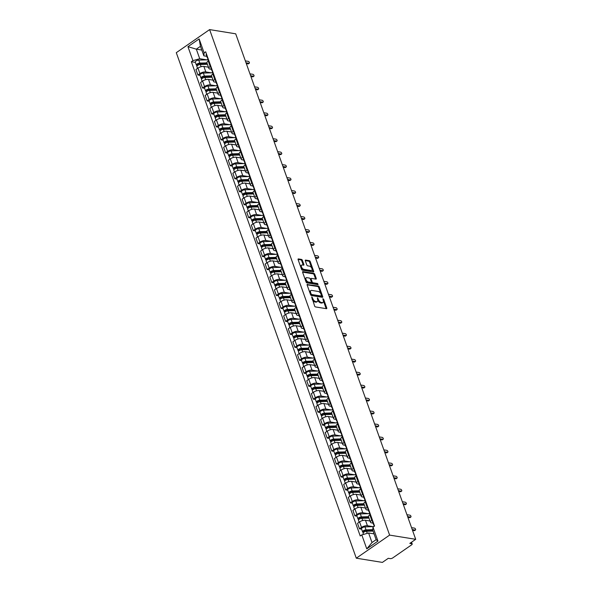 <?xml version="1.0" encoding="UTF-8"?>
<svg xmlns="http://www.w3.org/2000/svg" width="592" height="592" viewBox="0 0 592 592"><rect width="100%" height="100%" fill="white"/><g stroke="black" fill="none" stroke-linecap="round" stroke-linejoin="round"><path stroke-width="0.89" d="M311.755 296.844L314.618 306.02A0.94 0.496 55.3 0 0 315.514 306.93L326.436 308.691A0.94 0.496 55.3 0 0 326.68 308.647A0.94 0.496 55.3 0 0 326.754 307.973L323.669 299.308L322.869 298.701L323.217 300.292A3.004 1.591 55.3 0 1 322.988 302.445A3.004 1.591 55.3 0 1 322.203 302.586L321.293 302.445A3.004 1.591 55.3 0 1 318.422 299.515L317.393 297.754L317.571 299.382A3.004 1.591 55.3 0 1 317.342 301.535A3.004 1.591 55.3 0 1 316.565 301.676L315.654 301.535A3.004 1.591 55.3 0 1 312.783 298.605L311.755 296.844M302.379 260.325A0.94 0.496 55.3 0 0 301.483 259.414L298.42 258.919A0.94 0.496 55.3 0 0 298.176 258.963A0.94 0.496 55.3 0 0 298.102 259.636L301.528 269.264A0.94 0.496 55.3 0 0 302.431 270.181L313.353 271.943A0.94 0.496 55.3 0 0 313.597 271.898A0.94 0.496 55.3 0 0 313.664 271.225L310.238 261.597A0.94 0.496 55.3 0 0 309.342 260.68L305.642 260.088A0.94 0.496 55.3 0 0 305.398 260.132A0.94 0.496 55.3 0 0 305.324 260.806L306.789 264.92A0.94 0.496 55.3 0 0 307.685 265.838L309.527 266.134A2.509 1.332 55.3 0 1 311.695 268.058A2.509 1.332 55.3 0 1 311.732 270.381A2.509 1.332 55.3 0 1 311.081 270.5L303.888 269.338A2.509 1.332 55.3 0 1 301.713 267.406A2.509 1.332 55.3 0 1 301.683 265.09A2.509 1.332 55.3 0 1 302.334 264.972L303.533 265.164A0.94 0.496 55.3 0 0 303.777 265.12A0.94 0.496 55.3 0 0 303.851 264.446L302.379 260.325L301.713 260.791A0.94 0.496 55.3 0 0 300.817 259.873L298.05 259.429M209.612 29.6L235.705 33.811L415.71 539.319L389.617 535.109L209.612 29.6L176.29 52.681L356.295 558.189L382.388 562.4L388.285 558.315L390.202 558.626A1.909 0.733 160.4 0 0 392.77 557.901L411.625 544.832A1.909 0.733 160.4 0 0 412.195 543.996A1.909 0.733 160.4 0 0 411.721 543.715L411.255 542.398M307.455 284.293A0.94 0.496 55.3 0 0 307.211 284.338A0.94 0.496 55.3 0 0 307.137 285.011L310.563 294.638A0.94 0.496 55.3 0 0 311.466 295.549L322.388 297.31A0.94 0.496 55.3 0 0 322.633 297.265A0.94 0.496 55.3 0 0 322.699 296.592L319.273 286.965A0.94 0.496 55.3 0 0 318.378 286.054L307.085 284.552M306.049 281.947L302.623 272.32A0.94 0.496 55.3 0 1 302.69 271.647A0.94 0.496 55.3 0 1 302.934 271.602L313.856 273.371A0.94 0.496 55.3 0 1 314.759 274.281L316.224 278.403A0.94 0.496 55.3 0 1 316.15 279.076A0.94 0.496 55.3 0 1 315.906 279.121L311.481 278.403A0.94 0.496 55.3 0 0 311.237 278.447A0.94 0.496 55.3 0 0 311.163 279.121L312.132 281.859A0.94 0.496 55.3 0 0 313.035 282.769L317.645 283.516L318.052 284.656L306.945 282.865A0.94 0.496 55.3 0 1 306.049 281.947M415.71 539.319L409.812 543.404L411.721 543.715M389.617 535.109L356.295 558.189M373.004 523.113L371.554 522.884A4.396 1.695 -19.6 0 1 370.481 522.233A4.396 1.695 -19.6 0 1 371.776 520.301L372.361 519.894M370.037 520.997L365.471 520.257A4.396 1.695 160.4 0 0 359.559 521.922L361.512 527.405A4.396 1.695 -19.6 0 1 367.425 525.74L372.901 526.628M361.512 527.405L359.485 528.819L361.616 529.159M370.407 514.411L369.822 514.811A4.396 1.695 160.4 0 0 368.527 516.749L370.481 522.233M359.559 521.922L357.531 523.328L359.485 528.819M368.387 510.149L366.936 509.912A4.396 1.695 -19.6 0 1 365.863 509.268A4.396 1.695 -19.6 0 1 367.158 507.329L367.743 506.93M356.998 516.194L354.867 515.847L356.902 514.441A4.396 1.695 -19.6 0 1 362.807 512.776L368.291 513.664M365.789 501.439L365.205 501.846A4.396 1.695 160.4 0 0 363.91 503.777L365.863 509.268M365.419 508.025L360.854 507.292A4.396 1.695 160.4 0 0 354.948 508.957L352.913 510.363L354.867 515.847M363.777 497.184L362.319 496.947A4.396 1.695 -19.6 0 1 361.246 496.303A4.396 1.695 -19.6 0 1 362.541 494.364L363.125 493.965M352.381 503.23L350.249 502.882L352.284 501.476A4.396 1.695 -19.6 0 1 358.19 499.811L363.673 500.691M361.172 488.474L360.595 488.881A4.396 1.695 160.4 0 0 359.292 490.812L361.246 496.303M360.802 495.06L356.236 494.327A4.396 1.695 160.4 0 0 350.331 495.992L348.296 497.398L350.249 502.882M359.159 484.219L357.709 483.982A4.396 1.695 -19.6 0 1 356.628 483.331A4.396 1.695 -19.6 0 1 357.931 481.4L358.508 480.993M347.763 490.265L345.632 489.917L347.667 488.511A4.396 1.695 -19.6 0 1 353.572 486.846L359.055 487.727M356.562 475.509L355.977 475.916A4.396 1.695 160.4 0 0 354.675 477.848L356.628 483.331M356.184 482.095L351.618 481.363A4.396 1.695 160.4 0 0 345.713 483.02L343.678 484.434L345.632 489.917M354.541 471.254L353.091 471.017A4.396 1.695 -19.6 0 1 352.011 470.366A4.396 1.695 -19.6 0 1 353.313 468.435L353.898 468.028M343.153 477.293L341.014 476.952L343.049 475.546A4.396 1.695 -19.6 0 1 348.954 473.881L354.438 474.762M351.944 462.544L351.359 462.951A4.396 1.695 160.4 0 0 350.057 464.883L352.011 470.366M351.574 469.13L347.001 468.39A4.396 1.695 160.4 0 0 341.096 470.055L339.061 471.469L341.014 476.952M349.924 458.282L348.473 458.053A4.396 1.695 -19.6 0 1 347.393 457.401A4.396 1.695 -19.6 0 1 348.695 455.47L349.28 455.063M338.535 464.328L336.397 463.987L338.432 462.574A4.396 1.695 -19.6 0 1 344.337 460.909L349.82 461.797M347.326 449.58L346.742 449.979A4.396 1.695 160.4 0 0 345.439 451.918L347.393 457.401M346.956 456.166L342.383 455.426A4.396 1.695 160.4 0 0 336.478 457.091L334.443 458.497L336.397 463.987M345.306 445.317L343.856 445.088A4.396 1.695 -19.6 0 1 342.775 444.437A4.396 1.695 -19.6 0 1 344.078 442.505L344.662 442.098M333.918 451.363L331.779 451.023L333.814 449.609A4.396 1.695 -19.6 0 1 339.719 447.944L345.203 448.832M342.709 436.615L342.124 437.014A4.396 1.695 160.4 0 0 340.822 438.953L342.775 444.437M342.339 443.201L337.766 442.461A4.396 1.695 160.4 0 0 331.86 444.126L329.825 445.532L331.779 451.023M340.689 432.352L339.238 432.116A4.396 1.695 -19.6 0 1 338.158 431.472A4.396 1.695 -19.6 0 1 339.46 429.533L340.045 429.133M329.3 438.398L327.161 438.05L329.196 436.644A4.396 1.695 -19.6 0 1 335.109 434.979L340.585 435.867M338.091 423.643L337.507 424.05A4.396 1.695 160.4 0 0 336.204 425.981L338.158 431.472M337.721 430.229L333.155 429.496A4.396 1.695 160.4 0 0 327.243 431.161L325.208 432.567L327.161 438.05M336.071 419.388L334.621 419.151A4.396 1.695 -19.6 0 1 333.54 418.507A4.396 1.695 -19.6 0 1 334.843 416.568L335.427 416.169M324.682 425.433L322.544 425.086L324.579 423.68A4.396 1.695 -19.6 0 1 330.491 422.015L335.967 422.895M333.474 410.678L332.889 411.085A4.396 1.695 160.4 0 0 331.587 413.016L333.54 418.507M333.104 417.264L328.538 416.531A4.396 1.695 160.4 0 0 322.625 418.196L320.59 419.602L322.544 425.086M331.453 406.423L330.003 406.186A4.396 1.695 -19.6 0 1 328.93 405.535A4.396 1.695 -19.6 0 1 330.225 403.603L330.81 403.196M320.065 412.469L317.926 412.121L319.961 410.715A4.396 1.695 -19.6 0 1 325.874 409.05L331.35 409.93M328.856 397.713L328.271 398.12A4.396 1.695 160.4 0 0 326.976 400.051L328.93 405.535M328.486 404.299L323.92 403.566A4.396 1.695 160.4 0 0 318.008 405.224L315.98 406.637L317.926 412.121M326.836 393.458L325.385 393.221A4.396 1.695 -19.6 0 1 324.312 392.57A4.396 1.695 -19.6 0 1 325.607 390.639L326.192 390.232M315.447 399.496L313.316 399.156L315.344 397.75A4.396 1.695 -19.6 0 1 321.256 396.085L326.732 396.966M324.238 384.748L323.654 385.155A4.396 1.695 160.4 0 0 322.359 387.087L324.312 392.57M323.868 391.334L319.303 390.594A4.396 1.695 160.4 0 0 313.39 392.259L311.362 393.673L313.316 399.156M322.218 380.486L320.768 380.256A4.396 1.695 -19.6 0 1 319.695 379.605A4.396 1.695 -19.6 0 1 320.99 377.674L321.574 377.267M310.83 386.532L308.698 386.191L310.726 384.778A4.396 1.695 -19.6 0 1 316.639 383.113L322.115 384.001M319.621 371.783L319.036 372.183A4.396 1.695 160.4 0 0 317.741 374.122L319.695 379.605M319.251 378.369L314.685 377.629A4.396 1.695 160.4 0 0 308.772 379.294L306.745 380.7L308.698 386.191M317.601 367.521L316.15 367.292A4.396 1.695 -19.6 0 1 315.077 366.64A4.396 1.695 -19.6 0 1 316.372 364.709L316.957 364.302M306.212 373.567L304.081 373.226L306.108 371.813A4.396 1.695 -19.6 0 1 312.021 370.148L317.497 371.036M315.003 358.819L314.419 359.218A4.396 1.695 160.4 0 0 313.124 361.157L315.077 366.64M314.633 365.405L310.067 364.665A4.396 1.695 160.4 0 0 304.155 366.33L302.127 367.736L304.081 373.226M312.983 354.556L311.533 354.319A4.396 1.695 -19.6 0 1 310.46 353.676A4.396 1.695 -19.6 0 1 311.755 351.737L312.339 351.337M301.594 360.602L299.463 360.254L301.491 358.848A4.396 1.695 -19.6 0 1 307.403 357.183L312.887 358.071M310.386 345.846L309.801 346.253A4.396 1.695 160.4 0 0 308.506 348.185L310.46 353.676M310.016 352.432L305.45 351.7A4.396 1.695 160.4 0 0 299.545 353.365L297.51 354.771L299.463 360.254M308.373 341.591L306.915 341.355A4.396 1.695 -19.6 0 1 305.842 340.711A4.396 1.695 -19.6 0 1 307.137 338.772L307.722 338.372M296.977 347.637L294.846 347.289L296.881 345.883A4.396 1.695 -19.6 0 1 302.786 344.218L308.269 345.099M305.768 332.882L305.191 333.289A4.396 1.695 160.4 0 0 303.888 335.22L305.842 340.711M305.398 339.468L300.832 338.735A4.396 1.695 160.4 0 0 294.927 340.4L292.892 341.806L294.846 347.289M303.755 328.627L302.305 328.39A4.396 1.695 -19.6 0 1 301.224 327.739A4.396 1.695 -19.6 0 1 302.527 325.807L303.104 325.4M292.359 334.672L290.228 334.325L292.263 332.919A4.396 1.695 -19.6 0 1 298.168 331.254L303.652 332.134M301.15 319.917L300.573 320.324A4.396 1.695 160.4 0 0 299.271 322.255L301.224 327.739M300.78 326.503L296.215 325.77A4.396 1.695 160.4 0 0 290.309 327.428L288.274 328.841L290.228 334.325M299.138 315.662L297.687 315.425A4.396 1.695 -19.6 0 1 296.607 314.774A4.396 1.695 -19.6 0 1 297.909 312.842L298.494 312.435M287.749 321.7L285.61 321.36L287.645 319.954A4.396 1.695 -19.6 0 1 293.551 318.289L299.034 319.169M296.54 306.952L295.956 307.359A4.396 1.695 160.4 0 0 294.653 309.29L296.607 314.774M296.17 313.538L291.597 312.798A4.396 1.695 160.4 0 0 285.692 314.463L283.657 315.876L285.61 321.36M294.52 302.69L293.07 302.46A4.396 1.695 -19.6 0 1 291.989 301.809A4.396 1.695 -19.6 0 1 293.292 299.878L293.876 299.471M283.131 308.735L280.993 308.395L283.028 306.982A4.396 1.695 -19.6 0 1 288.933 305.317L294.416 306.205M291.923 293.987L291.338 294.387A4.396 1.695 160.4 0 0 290.036 296.326L291.989 301.809M291.553 300.573L286.979 299.833A4.396 1.695 160.4 0 0 281.074 301.498L279.039 302.904L280.993 308.395M289.902 289.725L288.452 289.495A4.396 1.695 -19.6 0 1 287.372 288.844A4.396 1.695 -19.6 0 1 288.674 286.913L289.259 286.506M278.514 295.771L276.375 295.43L278.41 294.017A4.396 1.695 -19.6 0 1 284.315 292.352L289.799 293.24M287.305 281.022L286.72 281.422A4.396 1.695 160.4 0 0 285.418 283.361L287.372 288.844M286.935 287.608L282.362 286.868A4.396 1.695 160.4 0 0 276.457 288.533L274.422 289.939L276.375 295.43M285.285 276.76L283.834 276.523A4.396 1.695 -19.6 0 1 282.754 275.879A4.396 1.695 -19.6 0 1 284.056 273.941L284.641 273.541M273.896 282.806L271.758 282.458L273.793 281.052A4.396 1.695 -19.6 0 1 279.705 279.387L285.181 280.275M282.687 268.05L282.103 268.457A4.396 1.695 160.4 0 0 280.8 270.389L282.754 275.879M282.317 274.636L277.752 273.904A4.396 1.695 160.4 0 0 271.839 275.569L269.804 276.975L271.758 282.458M280.667 263.795L279.217 263.558A4.396 1.695 -19.6 0 1 278.136 262.915A4.396 1.695 -19.6 0 1 279.439 260.976L280.023 260.576M269.279 269.841L267.14 269.493L269.175 268.087A4.396 1.695 -19.6 0 1 275.088 266.422L280.564 267.303M278.07 255.085L277.485 255.492A4.396 1.695 160.4 0 0 276.183 257.424L278.136 262.915M277.7 261.671L273.134 260.939A4.396 1.695 160.4 0 0 267.221 262.604L265.186 264.01L267.14 269.493M276.05 250.83L274.599 250.594A4.396 1.695 -19.6 0 1 273.526 249.942A4.396 1.695 -19.6 0 1 274.821 248.011L275.406 247.604M264.661 256.876L262.522 256.528L264.557 255.122A4.396 1.695 -19.6 0 1 270.47 253.457L275.946 254.338M273.452 242.121L272.868 242.528A4.396 1.695 160.4 0 0 271.573 244.459L273.526 249.942M273.082 248.707L268.516 247.974A4.396 1.695 160.4 0 0 262.604 249.632L260.569 251.045L262.522 256.528M271.432 237.866L269.982 237.629A4.396 1.695 -19.6 0 1 268.909 236.978A4.396 1.695 -19.6 0 1 270.204 235.046L270.788 234.639M260.043 243.904L257.912 243.564L259.94 242.158A4.396 1.695 -19.6 0 1 265.852 240.493L271.328 241.373M268.835 229.156L268.25 229.563A4.396 1.695 160.4 0 0 266.955 231.494L268.909 236.978M268.465 235.742L263.899 235.002A4.396 1.695 160.4 0 0 257.986 236.667L255.959 238.08L257.912 243.564M266.814 224.893L265.364 224.664A4.396 1.695 -19.6 0 1 264.291 224.013A4.396 1.695 -19.6 0 1 265.586 222.081L266.171 221.674M255.426 230.939L253.295 230.599L255.322 229.185A4.396 1.695 -19.6 0 1 261.235 227.528L266.711 228.408M264.217 216.191L263.632 216.591A4.396 1.695 160.4 0 0 262.337 218.529L264.291 224.013M263.847 222.777L259.281 222.037A4.396 1.695 160.4 0 0 253.369 223.702L251.341 225.108L253.295 230.599M262.197 211.929L260.746 211.699A4.396 1.695 -19.6 0 1 259.673 211.048A4.396 1.695 -19.6 0 1 260.968 209.117L261.553 208.71M250.808 217.974L248.677 217.634L250.705 216.221A4.396 1.695 -19.6 0 1 256.617 214.556L262.093 215.444M259.599 203.226L259.015 203.626A4.396 1.695 160.4 0 0 257.72 205.565L259.673 211.048M259.229 209.812L254.664 209.072A4.396 1.695 160.4 0 0 248.751 210.737L246.723 212.143L248.677 217.634M257.579 198.964L256.129 198.727A4.396 1.695 -19.6 0 1 255.056 198.083A4.396 1.695 -19.6 0 1 256.351 196.144L256.935 195.745M246.191 205.01L244.059 204.662L246.087 203.256A4.396 1.695 -19.6 0 1 252 201.591L257.476 202.479M254.982 190.254L254.397 190.661A4.396 1.695 160.4 0 0 253.102 192.592L255.056 198.083M254.612 196.84L250.046 196.107A4.396 1.695 160.4 0 0 244.133 197.772L242.106 199.178L244.059 204.662M252.969 185.999L251.511 185.762A4.396 1.695 -19.6 0 1 250.438 185.118A4.396 1.695 -19.6 0 1 251.733 183.18L252.318 182.78M241.573 192.045L239.442 191.697L241.477 190.291A4.396 1.695 -19.6 0 1 247.382 188.626L252.865 189.507M250.364 177.289L249.78 177.696A4.396 1.695 160.4 0 0 248.485 179.628L250.438 185.118M249.994 183.875L245.428 183.143A4.396 1.695 160.4 0 0 239.523 184.808L237.488 186.214L239.442 191.697M248.351 173.034L246.901 172.797A4.396 1.695 -19.6 0 1 245.821 172.146A4.396 1.695 -19.6 0 1 247.123 170.215L247.7 169.808M236.955 179.08L234.824 178.732L236.859 177.326A4.396 1.695 -19.6 0 1 242.764 175.661L248.248 176.542M245.747 164.324L245.169 164.731A4.396 1.695 160.4 0 0 243.867 166.663L245.821 172.146M245.377 170.91L240.811 170.178A4.396 1.695 160.4 0 0 234.906 171.835L232.871 173.249L234.824 178.732M243.734 160.069L242.283 159.833A4.396 1.695 -19.6 0 1 241.203 159.181A4.396 1.695 -19.6 0 1 242.505 157.25L243.09 156.843M232.345 166.108L230.207 165.767L232.242 164.361A4.396 1.695 -19.6 0 1 238.147 162.696L243.63 163.577M241.136 151.36L240.552 151.767A4.396 1.695 160.4 0 0 239.249 153.698L241.203 159.181M240.759 157.946L236.193 157.206A4.396 1.695 160.4 0 0 230.288 158.871L228.253 160.284L230.207 165.767M239.116 147.097L237.666 146.868A4.396 1.695 -19.6 0 1 236.585 146.217A4.396 1.695 -19.6 0 1 237.888 144.285L238.472 143.878M227.728 153.143L225.589 152.803L227.624 151.389A4.396 1.695 -19.6 0 1 233.529 149.732L239.013 150.612M236.519 138.395L235.934 138.794A4.396 1.695 160.4 0 0 234.632 140.733L236.585 146.217M236.149 144.981L231.576 144.241A4.396 1.695 160.4 0 0 225.67 145.906L223.635 147.312L225.589 152.803M234.499 134.132L233.048 133.903A4.396 1.695 -19.6 0 1 231.968 133.252A4.396 1.695 -19.6 0 1 233.27 131.32L233.855 130.913M223.11 140.178L220.971 139.838L223.006 138.424A4.396 1.695 -19.6 0 1 228.912 136.759L234.395 137.647M231.901 125.43L231.317 125.83A4.396 1.695 160.4 0 0 230.014 127.768L231.968 133.252M231.531 132.016L226.958 131.276A4.396 1.695 160.4 0 0 221.053 132.941L219.018 134.347L220.971 139.838M229.881 121.168L228.431 120.931A4.396 1.695 -19.6 0 1 227.35 120.287A4.396 1.695 -19.6 0 1 228.653 118.348L229.237 117.949M218.492 127.213L216.354 126.866L218.389 125.46A4.396 1.695 -19.6 0 1 224.294 123.795L229.777 124.683M227.284 112.458L226.699 112.865A4.396 1.695 160.4 0 0 225.397 114.796L227.35 120.287M226.914 119.044L222.348 118.311A4.396 1.695 160.4 0 0 216.435 119.976L214.4 121.382L216.354 126.866M225.263 108.203L223.813 107.966A4.396 1.695 -19.6 0 1 222.733 107.322A4.396 1.695 -19.6 0 1 224.035 105.383L224.62 104.984M213.875 114.249L211.736 113.901L213.771 112.495A4.396 1.695 -19.6 0 1 219.684 110.83L225.16 111.71M222.666 99.493L222.081 99.9A4.396 1.695 160.4 0 0 220.779 101.831L222.733 107.322M222.296 106.079L217.73 105.346A4.396 1.695 160.4 0 0 211.818 107.011L209.783 108.417L211.736 113.901M220.646 95.238L219.195 95.001A4.396 1.695 -19.6 0 1 218.115 94.35A4.396 1.695 -19.6 0 1 219.417 92.419L220.002 92.012M209.257 101.284L207.119 100.936L209.154 99.53A4.396 1.695 -19.6 0 1 215.066 97.865L220.542 98.746M218.048 86.528L217.464 86.935A4.396 1.695 160.4 0 0 216.169 88.867L218.115 94.35M217.678 93.114L213.113 92.382A4.396 1.695 160.4 0 0 207.2 94.039L205.165 95.453L207.119 100.936M216.028 82.273L214.578 82.036A4.396 1.695 -19.6 0 1 213.505 81.385A4.396 1.695 -19.6 0 1 214.8 79.454L215.384 79.047M204.64 88.312L202.508 87.971L204.536 86.565A4.396 1.695 -19.6 0 1 210.449 84.9L215.925 85.781M213.431 73.563L212.846 73.97A4.396 1.695 160.4 0 0 211.551 75.902L213.505 81.385M213.061 80.149L208.495 79.409A4.396 1.695 160.4 0 0 202.582 81.074L200.555 82.488L202.508 87.971M211.411 69.301L209.96 69.072A4.396 1.695 -19.6 0 1 208.887 68.42A4.396 1.695 -19.6 0 1 210.182 66.489L210.767 66.082M200.022 75.347L197.891 75.006L199.918 73.593A4.396 1.695 -19.6 0 1 205.831 71.935L211.307 72.816M208.813 60.599L208.229 60.998A4.396 1.695 160.4 0 0 206.934 62.937L208.887 68.42M208.443 67.185L203.877 66.445A4.396 1.695 160.4 0 0 197.965 68.11L195.937 69.516L197.891 75.006M374.07 533.866L368.601 532.985L372.005 542.538L376.142 539.682L372.738 530.121L372.99 527.146L374.558 526.059L205.683 51.807L204.114 52.888L203.863 55.863L200.459 46.309L196.322 49.166L199.726 58.726L206.689 59.851M372.99 527.146L377.962 541.11L366.766 548.865L361.793 534.902L368.601 532.985M199.726 58.726L192.918 60.643L191.357 61.731L360.232 535.989L361.793 534.902M192.918 60.643L187.945 46.679L199.141 38.924L204.114 52.888M201.791 50.046L196.322 49.166L187.945 46.679M206.793 56.336L203.863 55.863M195.404 62.382L191.357 61.731M377.962 541.11L376.142 539.682M366.766 548.865L372.005 542.538M200.459 46.309L199.141 38.924M312.317 299.545A3.004 1.591 55.3 0 0 314.988 301.994L315.654 301.535M317.342 301.535L316.676 302.001A3.004 1.591 55.3 0 1 315.899 302.142L314.988 301.994M322.988 302.445L322.322 302.912A3.004 1.591 55.3 0 1 321.537 303.052L320.627 302.904A3.004 1.591 55.3 0 1 317.756 299.981L317.712 299.848M326.14 308.647A0.94 0.496 55.3 0 0 326.088 308.439L323.35 300.758M320.908 293.898L318.607 287.431A0.94 0.496 55.3 0 0 317.712 286.513L307.085 284.804M322.092 297.265A0.94 0.496 55.3 0 0 322.033 297.058L321.574 295.771M311.096 293.876L311.725 294.513L321.308 296.059L321.108 294.379A3.004 1.591 55.3 0 0 318.237 291.456L311.688 290.398A3.004 1.591 55.3 0 0 310.904 290.539A3.004 1.591 55.3 0 0 310.674 292.692L311.096 293.876L310.452 294.32M310.541 294.557L311.059 294.979L311.725 294.513M320.901 296.348L311.059 294.979M310.904 290.539L310.238 290.998A3.004 1.591 55.3 0 0 309.875 292.685M302.564 272.113L313.19 273.83L313.856 273.371M315.61 279.069A0.94 0.496 55.3 0 0 315.558 278.862L314.093 274.74A0.94 0.496 55.3 0 0 313.19 273.83M310.807 278.869A0.94 0.496 55.3 0 0 310.571 278.913A0.94 0.496 55.3 0 0 310.43 279.328M311.348 281.977L311.466 282.317A0.94 0.496 55.3 0 0 312.369 283.228L316.979 283.975L317.645 283.516M317.593 284.582L316.979 283.975M306.878 277.663A2.509 1.332 55.3 0 0 306.227 277.781A2.509 1.332 55.3 0 0 306.264 280.097A2.509 1.332 55.3 0 0 308.432 282.029L310.97 282.436A0.94 0.496 55.3 0 0 311.214 282.391A0.94 0.496 55.3 0 0 311.288 281.718L310.312 278.987A0.94 0.496 55.3 0 0 309.416 278.07L306.878 277.663M306.227 277.781L305.561 278.247A2.509 1.332 55.3 0 0 305.339 279.949M305.405 280.142A2.509 1.332 55.3 0 0 307.766 282.488L308.432 282.029M310.674 282.643A0.94 0.496 55.3 0 1 310.548 282.85A0.94 0.496 55.3 0 1 310.304 282.895L307.766 282.488M303.237 265.12A0.94 0.496 55.3 0 0 303.178 264.913L301.713 260.791M301.683 265.09L301.017 265.549A2.509 1.332 55.3 0 0 300.699 266.925M301.01 267.791A2.509 1.332 55.3 0 0 303.222 269.797L303.888 269.338M311.732 270.381L311.066 270.84A2.509 1.332 55.3 0 1 310.408 270.958L303.222 269.797M311.74 268.139L309.572 262.056A0.94 0.496 55.3 0 0 308.676 261.146L305.272 260.591M313.057 271.891A0.94 0.496 55.3 0 0 312.998 271.684L312.043 269.005M372.782 530.247L365.405 530.491A1.147 0.444 160.4 0 0 364.235 530.846A1.147 0.444 160.4 0 0 363.747 531.446A1.147 0.444 160.4 0 0 364.028 531.609L363.162 532.215A2.39 0.918 160.4 0 1 362.578 531.86L361.512 528.871A2.39 0.918 160.4 0 1 362.526 527.62A2.39 0.918 160.4 0 1 364.968 526.887L373.781 526.599M372.775 529.655L366.034 529.877A2.39 0.918 160.4 0 0 363.592 530.617A2.39 0.918 160.4 0 0 362.578 531.86M364.161 531.986L363.858 531.135M373.078 531.076L366.537 531.29A2.39 0.918 160.4 0 0 364.095 532.03A2.39 0.918 160.4 0 0 363.081 533.274L363.495 534.421M363.31 532.63L363.162 532.215M374.159 526.34L373.944 525.748A2.39 0.918 -19.6 0 1 374.203 525.074M412.239 529.574L415.199 530.055A1.103 0.585 55.3 0 0 415.48 530.003L414.615 530.602A1.103 0.585 -124.7 0 1 414.333 530.654L412.513 530.358M374.114 524.801L373.678 524.579A2.39 0.918 -19.6 0 1 373.441 524.334A2.39 0.918 -19.6 0 1 373.7 523.661M373.441 524.334L372.375 521.345A2.39 0.918 -19.6 0 1 372.634 520.664M415.48 530.003A1.103 0.585 55.3 0 0 415.466 528.982A1.103 0.585 55.3 0 0 414.518 528.138L411.558 527.664M368.712 517.267L360.787 517.526A1.147 0.444 160.4 0 0 359.618 517.882A1.147 0.444 160.4 0 0 359.129 518.474A1.147 0.444 160.4 0 0 359.411 518.644L358.545 519.243A2.39 0.918 160.4 0 1 357.96 518.895L356.895 515.898A2.39 0.918 160.4 0 1 357.908 514.655A2.39 0.918 160.4 0 1 360.35 513.923L369.623 513.619M368.505 516.683L361.416 516.912A2.39 0.918 160.4 0 0 358.974 517.645A2.39 0.918 160.4 0 0 357.96 518.895M359.551 519.021L359.24 518.17M369.008 518.096L361.919 518.326A2.39 0.918 160.4 0 0 359.477 519.058A2.39 0.918 160.4 0 0 358.463 520.309L359.144 522.211M358.693 519.665L358.545 519.243M364.095 504.303L356.169 504.562A1.147 0.444 160.4 0 0 355 504.909A1.147 0.444 160.4 0 0 354.519 505.509A1.147 0.444 160.4 0 0 354.793 505.679L353.927 506.278A2.39 0.918 160.4 0 1 353.343 505.931L352.277 502.934A2.39 0.918 160.4 0 1 353.298 501.69A2.39 0.918 160.4 0 1 355.733 500.958L365.005 500.654M363.888 503.718L356.798 503.947A2.39 0.918 160.4 0 0 354.356 504.68A2.39 0.918 160.4 0 0 353.343 505.931M354.934 506.056L354.623 505.205M364.391 505.131L357.302 505.361A2.39 0.918 160.4 0 0 354.86 506.093A2.39 0.918 160.4 0 0 353.846 507.344L354.527 509.246M354.075 506.7L353.927 506.278M359.477 491.338L351.559 491.597A1.147 0.444 160.4 0 0 350.383 491.945A1.147 0.444 160.4 0 0 349.902 492.544A1.147 0.444 160.4 0 0 350.183 492.714L349.31 493.314A2.39 0.918 160.4 0 1 348.725 492.958L347.659 489.969A2.39 0.918 160.4 0 1 348.681 488.726A2.39 0.918 160.4 0 1 351.115 487.986L360.395 487.682M359.27 490.746L352.181 490.983A2.39 0.918 160.4 0 0 349.746 491.715A2.39 0.918 160.4 0 0 348.725 492.958M350.316 493.092L350.013 492.233M359.773 492.159L352.684 492.396A2.39 0.918 160.4 0 0 350.249 493.129A2.39 0.918 160.4 0 0 349.228 494.372L349.909 496.281M349.465 493.728L349.31 493.314M370.007 514.685L369.327 512.783A2.39 0.918 -19.6 0 1 369.586 512.102M407.622 516.609L410.582 517.082A1.103 0.585 55.3 0 0 410.863 517.031L409.997 517.63A1.103 0.585 -124.7 0 1 409.716 517.682L407.895 517.393M369.497 511.836L369.06 511.614A2.39 0.918 -19.6 0 1 368.823 511.37A2.39 0.918 -19.6 0 1 369.082 510.696M368.823 511.37L367.758 508.38A2.39 0.918 -19.6 0 1 368.017 507.699M410.863 517.031A1.103 0.585 55.3 0 0 410.848 516.017A1.103 0.585 55.3 0 0 409.901 515.173L406.941 514.7M365.39 501.72L364.709 499.818A2.39 0.918 -19.6 0 1 364.975 499.137M403.004 503.644L405.964 504.118A1.103 0.585 55.3 0 0 406.245 504.066L405.379 504.665A1.103 0.585 -124.7 0 1 405.098 504.717L403.285 504.428M364.879 498.871L364.443 498.649A2.39 0.918 -19.6 0 1 364.206 498.405A2.39 0.918 -19.6 0 1 364.472 497.724M364.206 498.405L363.14 495.408A2.39 0.918 -19.6 0 1 363.407 494.734M406.245 504.066A1.103 0.585 55.3 0 0 406.23 503.052A1.103 0.585 55.3 0 0 405.283 502.208L402.323 501.727M360.772 488.755L360.091 486.853A2.39 0.918 -19.6 0 1 360.358 486.173M398.386 490.679L401.346 491.153A1.103 0.585 55.3 0 0 401.628 491.101L400.762 491.7A1.103 0.585 -124.7 0 1 400.481 491.752L398.668 491.464M360.262 485.906L359.825 485.684A2.39 0.918 -19.6 0 1 359.588 485.44A2.39 0.918 -19.6 0 1 359.855 484.759M359.588 485.44L358.523 482.443A2.39 0.918 -19.6 0 1 358.789 481.77M401.628 491.101A1.103 0.585 55.3 0 0 401.62 490.087A1.103 0.585 55.3 0 0 400.666 489.244L397.706 488.763M354.86 478.366L346.942 478.625A1.147 0.444 160.4 0 0 345.772 478.98A1.147 0.444 160.4 0 0 345.284 479.579A1.147 0.444 160.4 0 0 345.565 479.749L344.699 480.349A2.39 0.918 160.4 0 1 344.107 479.994L343.042 477.004A2.39 0.918 160.4 0 1 344.063 475.761A2.39 0.918 160.4 0 1 346.498 475.021L355.777 474.717M354.652 477.781L347.563 478.018A2.39 0.918 160.4 0 0 345.129 478.75A2.39 0.918 160.4 0 0 344.107 479.994M345.698 480.127L345.395 479.268M355.156 479.194L348.066 479.431A2.39 0.918 160.4 0 0 345.632 480.164A2.39 0.918 160.4 0 0 344.611 481.407L345.291 483.316M344.847 480.763L344.699 480.349M350.242 465.401L342.324 465.66A1.147 0.444 160.4 0 0 341.155 466.015A1.147 0.444 160.4 0 0 340.666 466.614A1.147 0.444 160.4 0 0 340.948 466.785L340.082 467.384A2.39 0.918 160.4 0 1 339.497 467.029L338.432 464.039A2.39 0.918 160.4 0 1 339.445 462.789A2.39 0.918 160.4 0 1 341.88 462.056L351.16 461.753M350.035 464.816L342.946 465.046A2.39 0.918 160.4 0 0 340.511 465.786A2.39 0.918 160.4 0 0 339.497 467.029M341.081 467.162L340.777 466.304M350.538 466.23L343.449 466.459A2.39 0.918 160.4 0 0 341.014 467.199A2.39 0.918 160.4 0 0 340 468.442L340.674 470.351M340.23 467.798L340.082 467.384M356.155 475.79L355.474 473.881A2.39 0.918 -19.6 0 1 355.74 473.208M393.769 477.707L396.729 478.188A1.103 0.585 55.3 0 0 397.017 478.136L396.144 478.736A1.103 0.585 -124.7 0 1 395.863 478.787L394.05 478.491M355.644 472.941L355.215 472.719A2.39 0.918 -19.6 0 1 354.971 472.468A2.39 0.918 -19.6 0 1 355.237 471.794M354.971 472.468L353.905 469.478A2.39 0.918 -19.6 0 1 354.171 468.805M397.017 478.136A1.103 0.585 55.3 0 0 397.003 477.122A1.103 0.585 55.3 0 0 396.048 476.279L393.088 475.798M351.537 462.826L350.856 460.916A2.39 0.918 -19.6 0 1 351.123 460.243M389.151 464.742L392.111 465.223A1.103 0.585 55.3 0 0 392.4 465.171L391.534 465.771A1.103 0.585 -124.7 0 1 391.245 465.823L389.432 465.527M351.026 459.977L350.597 459.747A2.39 0.918 -19.6 0 1 350.36 459.503A2.39 0.918 -19.6 0 1 350.619 458.83M350.36 459.503L349.295 456.513A2.39 0.918 -19.6 0 1 349.554 455.84M392.4 465.171A1.103 0.585 55.3 0 0 392.385 464.15A1.103 0.585 55.3 0 0 391.43 463.307L388.47 462.833M345.624 452.436L337.706 452.695A1.147 0.444 160.4 0 0 336.537 453.05A1.147 0.444 160.4 0 0 336.049 453.65A1.147 0.444 160.4 0 0 336.33 453.812L335.464 454.419A2.39 0.918 160.4 0 1 334.88 454.064L333.814 451.074A2.39 0.918 160.4 0 1 334.828 449.824A2.39 0.918 160.4 0 1 337.262 449.091L346.542 448.788M345.425 451.851L338.328 452.081A2.39 0.918 160.4 0 0 335.893 452.821A2.39 0.918 160.4 0 0 334.88 454.064M336.463 454.19L336.16 453.339M345.92 453.265L338.831 453.494A2.39 0.918 160.4 0 0 336.397 454.234A2.39 0.918 160.4 0 0 335.383 455.477L336.056 457.379M335.612 454.834L335.464 454.419M341.007 439.471L333.089 439.73A1.147 0.444 160.4 0 0 331.92 440.085A1.147 0.444 160.4 0 0 331.431 440.677A1.147 0.444 160.4 0 0 331.712 440.848L330.847 441.447A2.39 0.918 160.4 0 1 330.262 441.099L329.196 438.102A2.39 0.918 160.4 0 1 330.21 436.859A2.39 0.918 160.4 0 1 332.645 436.126L341.924 435.823M340.807 438.887L333.71 439.116A2.39 0.918 160.4 0 0 331.276 439.849A2.39 0.918 160.4 0 0 330.262 441.099M331.846 441.225L331.542 440.374M341.303 440.3L334.214 440.529A2.39 0.918 160.4 0 0 331.779 441.262A2.39 0.918 160.4 0 0 330.765 442.513L331.439 444.414M330.995 441.869L330.847 441.447M336.389 426.506L328.471 426.765A1.147 0.444 160.4 0 0 327.302 427.113A1.147 0.444 160.4 0 0 326.814 427.713A1.147 0.444 160.4 0 0 327.095 427.883L326.229 428.482A2.39 0.918 160.4 0 1 325.644 428.134L324.579 425.137A2.39 0.918 160.4 0 1 325.593 423.894A2.39 0.918 160.4 0 1 328.027 423.162L337.307 422.858M336.189 425.922L329.093 426.151A2.39 0.918 160.4 0 0 326.658 426.884A2.39 0.918 160.4 0 0 325.644 428.134M327.228 428.26L326.925 427.409M336.685 427.335L329.596 427.565A2.39 0.918 160.4 0 0 327.161 428.297A2.39 0.918 160.4 0 0 326.148 429.548L326.821 431.45M326.377 428.904L326.229 428.482M331.779 413.542L323.854 413.801A1.147 0.444 160.4 0 0 322.684 414.148A1.147 0.444 160.4 0 0 322.196 414.748A1.147 0.444 160.4 0 0 322.477 414.918L321.611 415.517A2.39 0.918 160.4 0 1 321.027 415.162L319.961 412.173A2.39 0.918 160.4 0 1 320.975 410.929A2.39 0.918 160.4 0 1 323.41 410.189L332.689 409.886M331.572 412.95L324.475 413.186A2.39 0.918 160.4 0 0 322.041 413.919A2.39 0.918 160.4 0 0 321.027 415.162M322.61 415.295L322.307 414.437M332.068 414.363L324.978 414.6A2.39 0.918 160.4 0 0 322.544 415.332A2.39 0.918 160.4 0 0 321.53 416.576L322.211 418.485M321.759 415.932L321.611 415.517M327.161 400.569L319.236 400.828A1.147 0.444 160.4 0 0 318.067 401.184A1.147 0.444 160.4 0 0 317.578 401.783A1.147 0.444 160.4 0 0 317.86 401.953L316.994 402.553A2.39 0.918 160.4 0 1 316.409 402.197L315.344 399.208A2.39 0.918 160.4 0 1 316.357 397.965A2.39 0.918 160.4 0 1 318.792 397.225L328.072 396.921M326.954 399.985L319.858 400.222A2.39 0.918 160.4 0 0 317.423 400.954A2.39 0.918 160.4 0 0 316.409 402.197M317.993 402.331L317.689 401.472M327.45 401.398L320.361 401.635A2.39 0.918 160.4 0 0 317.926 402.368A2.39 0.918 160.4 0 0 316.912 403.611L317.593 405.52M317.142 402.967L316.994 402.553M322.544 387.605L314.618 387.864A1.147 0.444 160.4 0 0 313.449 388.219A1.147 0.444 160.4 0 0 312.961 388.818A1.147 0.444 160.4 0 0 313.242 388.988L312.376 389.588A2.39 0.918 160.4 0 1 311.792 389.233L310.726 386.243A2.39 0.918 160.4 0 1 311.74 384.992A2.39 0.918 160.4 0 1 314.182 384.26L323.454 383.956M322.337 387.02L315.247 387.249A2.39 0.918 160.4 0 0 312.805 387.989A2.39 0.918 160.4 0 0 311.792 389.233M313.375 389.366L313.072 388.507M322.832 388.433L315.751 388.663A2.39 0.918 160.4 0 0 313.309 389.403A2.39 0.918 160.4 0 0 312.295 390.646L312.976 392.555M312.524 390.002L312.376 389.588M317.926 374.64L310.001 374.899A1.147 0.444 160.4 0 0 308.832 375.254A1.147 0.444 160.4 0 0 308.343 375.853A1.147 0.444 160.4 0 0 308.624 376.016L307.759 376.623A2.39 0.918 160.4 0 1 307.174 376.268L306.108 373.278A2.39 0.918 160.4 0 1 307.122 372.028A2.39 0.918 160.4 0 1 309.564 371.295L318.836 370.992M317.719 374.055L310.63 374.285A2.39 0.918 160.4 0 0 308.188 375.025A2.39 0.918 160.4 0 0 307.174 376.268M308.758 376.394L308.454 375.543M318.222 375.469L311.133 375.698A2.39 0.918 160.4 0 0 308.691 376.438A2.39 0.918 160.4 0 0 307.677 377.681L308.358 379.583M307.907 377.037L307.759 376.623M313.309 361.675L305.383 361.934A1.147 0.444 160.4 0 0 304.214 362.289A1.147 0.444 160.4 0 0 303.726 362.881A1.147 0.444 160.4 0 0 304.007 363.051L303.141 363.651A2.39 0.918 160.4 0 1 302.556 363.303L301.491 360.306A2.39 0.918 160.4 0 1 302.505 359.063A2.39 0.918 160.4 0 1 304.947 358.33L314.219 358.027M313.101 361.09L306.012 361.32A2.39 0.918 160.4 0 0 303.57 362.052A2.39 0.918 160.4 0 0 302.556 363.303M304.147 363.429L303.837 362.578M313.605 362.504L306.515 362.733A2.39 0.918 160.4 0 0 304.073 363.466A2.39 0.918 160.4 0 0 303.06 364.716L303.74 366.618M303.289 364.073L303.141 363.651M346.919 449.853L346.246 447.952A2.39 0.918 -19.6 0 1 346.505 447.278M384.534 451.777L387.494 452.258A1.103 0.585 55.3 0 0 387.782 452.207L386.916 452.806A1.103 0.585 -124.7 0 1 386.628 452.858L384.815 452.562M346.409 447.004L345.98 446.782A2.39 0.918 -19.6 0 1 345.743 446.538A2.39 0.918 -19.6 0 1 346.002 445.865M345.743 446.538L344.677 443.549A2.39 0.918 -19.6 0 1 344.936 442.868M387.782 452.207A1.103 0.585 55.3 0 0 387.767 451.185A1.103 0.585 55.3 0 0 386.813 450.342L383.853 449.868M342.302 436.889L341.628 434.987A2.39 0.918 -19.6 0 1 341.887 434.306M379.916 438.813L382.876 439.286A1.103 0.585 55.3 0 0 383.165 439.234L382.299 439.834A1.103 0.585 -124.7 0 1 382.01 439.886L380.197 439.597M341.791 434.04L341.362 433.818A2.39 0.918 -19.6 0 1 341.125 433.573A2.39 0.918 -19.6 0 1 341.384 432.9M341.125 433.573L340.06 430.584A2.39 0.918 -19.6 0 1 340.319 429.903M383.165 439.234A1.103 0.585 55.3 0 0 383.15 438.221A1.103 0.585 55.3 0 0 382.195 437.377L379.235 436.903M337.684 423.924L337.011 422.022A2.39 0.918 -19.6 0 1 337.27 421.341M375.298 425.848L378.258 426.321A1.103 0.585 55.3 0 0 378.547 426.27L377.681 426.869A1.103 0.585 -124.7 0 1 377.393 426.921L375.58 426.632M337.174 421.075L336.744 420.853A2.39 0.918 -19.6 0 1 336.508 420.609A2.39 0.918 -19.6 0 1 336.767 419.928M336.508 420.609L335.442 417.612A2.39 0.918 -19.6 0 1 335.701 416.938M378.547 426.27A1.103 0.585 55.3 0 0 378.532 425.256A1.103 0.585 55.3 0 0 377.578 424.412L374.618 423.931M333.074 410.959L332.393 409.057A2.39 0.918 -19.6 0 1 332.652 408.376M370.681 412.883L373.641 413.357A1.103 0.585 55.3 0 0 373.929 413.305L373.064 413.904A1.103 0.585 -124.7 0 1 372.775 413.956L370.962 413.667M332.556 408.11L332.127 407.888A2.39 0.918 -19.6 0 1 331.89 407.644A2.39 0.918 -19.6 0 1 332.149 406.963M331.89 407.644L330.824 404.647A2.39 0.918 -19.6 0 1 331.083 403.973M373.929 413.305A1.103 0.585 55.3 0 0 373.915 412.291A1.103 0.585 55.3 0 0 372.96 411.447L370 410.966M328.456 397.994L327.776 396.085A2.39 0.918 -19.6 0 1 328.035 395.412M366.063 399.911L369.023 400.392A1.103 0.585 55.3 0 0 369.312 400.34L368.446 400.939A1.103 0.585 -124.7 0 1 368.157 400.991L366.344 400.695M327.938 395.145L327.509 394.923A2.39 0.918 -19.6 0 1 327.272 394.672A2.39 0.918 -19.6 0 1 327.531 393.998M327.272 394.672L326.207 391.682A2.39 0.918 -19.6 0 1 326.466 391.009M369.312 400.34A1.103 0.585 55.3 0 0 369.297 399.326A1.103 0.585 55.3 0 0 368.342 398.483L365.382 398.002M323.839 385.029L323.158 383.12A2.39 0.918 -19.6 0 1 323.417 382.447M361.453 386.946L364.413 387.427A1.103 0.585 55.3 0 0 364.694 387.375L363.828 387.975A1.103 0.585 -124.7 0 1 363.54 388.026L361.727 387.73M323.321 382.18L322.892 381.958A2.39 0.918 -19.6 0 1 322.655 381.707A2.39 0.918 -19.6 0 1 322.914 381.033M322.655 381.707L321.589 378.717A2.39 0.918 -19.6 0 1 321.848 378.044M364.694 387.375A1.103 0.585 55.3 0 0 364.679 386.354A1.103 0.585 55.3 0 0 363.732 385.51L360.772 385.037M319.221 372.057L318.54 370.155A2.39 0.918 -19.6 0 1 318.799 369.482M356.835 373.981L359.795 374.462A1.103 0.585 55.3 0 0 360.077 374.41L359.211 375.01A1.103 0.585 -124.7 0 1 358.93 375.062L357.109 374.766M318.703 369.208L318.274 368.986A2.39 0.918 -19.6 0 1 318.037 368.742A2.39 0.918 -19.6 0 1 318.296 368.069M318.037 368.742L316.972 365.752A2.39 0.918 -19.6 0 1 317.231 365.072M360.077 374.41A1.103 0.585 55.3 0 0 360.062 373.389A1.103 0.585 55.3 0 0 359.115 372.546L356.155 372.072M314.604 359.092L313.923 357.191A2.39 0.918 -19.6 0 1 314.182 356.51M352.218 361.016L355.178 361.49A1.103 0.585 55.3 0 0 355.459 361.438L354.593 362.038A1.103 0.585 -124.7 0 1 354.312 362.089L352.492 361.801M314.093 356.243L313.656 356.021A2.39 0.918 -19.6 0 1 313.42 355.777A2.39 0.918 -19.6 0 1 313.679 355.104M313.42 355.777L312.354 352.788A2.39 0.918 -19.6 0 1 312.613 352.107M355.459 361.438A1.103 0.585 55.3 0 0 355.444 360.424A1.103 0.585 55.3 0 0 354.497 359.581L351.537 359.107M308.691 348.71L300.766 348.969A1.147 0.444 160.4 0 0 299.596 349.317A1.147 0.444 160.4 0 0 299.108 349.916A1.147 0.444 160.4 0 0 299.389 350.087L298.523 350.686A2.39 0.918 160.4 0 1 297.939 350.338L296.873 347.341A2.39 0.918 160.4 0 1 297.887 346.098A2.39 0.918 160.4 0 1 300.329 345.365L309.601 345.062M308.484 348.126L301.395 348.355A2.39 0.918 160.4 0 0 298.953 349.088A2.39 0.918 160.4 0 0 297.939 350.338M299.53 350.464L299.219 349.613M308.987 349.539L301.898 349.768A2.39 0.918 160.4 0 0 299.456 350.501A2.39 0.918 160.4 0 0 298.442 351.752L299.123 353.653M298.671 351.108L298.523 350.686M304.073 335.745L296.148 336.004A1.147 0.444 160.4 0 0 294.979 336.352A1.147 0.444 160.4 0 0 294.498 336.952A1.147 0.444 160.4 0 0 294.779 337.122L293.906 337.721A2.39 0.918 160.4 0 1 293.321 337.366L292.256 334.376A2.39 0.918 160.4 0 1 293.277 333.133A2.39 0.918 160.4 0 1 295.711 332.393L304.991 332.09M303.866 335.153L296.777 335.39A2.39 0.918 160.4 0 0 294.342 336.123A2.39 0.918 160.4 0 0 293.321 337.366M294.912 337.499L294.609 336.641M304.369 336.567L297.28 336.804A2.39 0.918 160.4 0 0 294.846 337.536A2.39 0.918 160.4 0 0 293.824 338.779L294.505 340.689M294.061 338.136L293.906 337.721M299.456 322.773L291.538 323.032A1.147 0.444 160.4 0 0 290.361 323.387A1.147 0.444 160.4 0 0 289.88 323.987A1.147 0.444 160.4 0 0 290.161 324.157L289.296 324.756A2.39 0.918 160.4 0 1 288.704 324.401L287.638 321.412A2.39 0.918 160.4 0 1 288.659 320.168A2.39 0.918 160.4 0 1 291.094 319.428L300.373 319.125M299.249 322.189L292.159 322.425A2.39 0.918 160.4 0 0 289.725 323.158A2.39 0.918 160.4 0 0 288.704 324.401M290.295 324.534L289.991 323.676M299.752 323.602L292.663 323.839A2.39 0.918 160.4 0 0 290.228 324.571A2.39 0.918 160.4 0 0 289.207 325.815L289.888 327.724M289.444 325.171L289.296 324.756M294.838 309.808L286.92 310.067A1.147 0.444 160.4 0 0 285.751 310.423A1.147 0.444 160.4 0 0 285.263 311.022A1.147 0.444 160.4 0 0 285.544 311.192L284.678 311.792A2.39 0.918 160.4 0 1 284.093 311.436L283.028 308.447A2.39 0.918 160.4 0 1 284.042 307.196A2.39 0.918 160.4 0 1 286.476 306.464L295.756 306.16M294.631 309.224L287.542 309.453A2.39 0.918 160.4 0 0 285.107 310.193A2.39 0.918 160.4 0 0 284.093 311.436M285.677 311.57L285.374 310.711M295.134 310.637L288.045 310.867A2.39 0.918 160.4 0 0 285.61 311.607A2.39 0.918 160.4 0 0 284.597 312.85L285.27 314.759M284.826 312.206L284.678 311.792M290.221 296.844L282.303 297.103A1.147 0.444 160.4 0 0 281.133 297.458A1.147 0.444 160.4 0 0 280.645 298.057A1.147 0.444 160.4 0 0 280.926 298.22L280.06 298.827A2.39 0.918 160.4 0 1 279.476 298.472L278.41 295.482A2.39 0.918 160.4 0 1 279.424 294.231A2.39 0.918 160.4 0 1 281.859 293.499L291.138 293.195M290.021 296.259L282.924 296.488A2.39 0.918 160.4 0 0 280.49 297.228A2.39 0.918 160.4 0 0 279.476 298.472M281.059 298.597L280.756 297.746M290.517 297.672L283.427 297.902A2.39 0.918 160.4 0 0 280.993 298.642A2.39 0.918 160.4 0 0 279.979 299.885L280.652 301.787M280.208 299.241L280.06 298.827M285.603 283.879L277.685 284.138A1.147 0.444 160.4 0 0 276.516 284.493A1.147 0.444 160.4 0 0 276.027 285.085A1.147 0.444 160.4 0 0 276.309 285.255L275.443 285.855A2.39 0.918 160.4 0 1 274.858 285.507L273.793 282.51A2.39 0.918 160.4 0 1 274.806 281.267A2.39 0.918 160.4 0 1 277.241 280.534L286.521 280.231M285.403 283.294L278.307 283.524A2.39 0.918 160.4 0 0 275.872 284.256A2.39 0.918 160.4 0 0 274.858 285.507M276.442 285.633L276.138 284.782M285.899 284.708L278.81 284.937A2.39 0.918 160.4 0 0 276.375 285.67A2.39 0.918 160.4 0 0 275.361 286.92L276.035 288.822M275.591 286.276L275.443 285.855M280.985 270.914L273.067 271.173A1.147 0.444 160.4 0 0 271.898 271.521A1.147 0.444 160.4 0 0 271.41 272.12A1.147 0.444 160.4 0 0 271.691 272.29L270.825 272.89A2.39 0.918 160.4 0 1 270.241 272.542L269.175 269.545A2.39 0.918 160.4 0 1 270.189 268.302A2.39 0.918 160.4 0 1 272.623 267.569L281.903 267.266M280.786 270.329L273.689 270.559A2.39 0.918 160.4 0 0 271.254 271.291A2.39 0.918 160.4 0 0 270.241 272.542M271.824 272.668L271.521 271.817M281.281 271.743L274.192 271.972A2.39 0.918 160.4 0 0 271.758 272.705A2.39 0.918 160.4 0 0 270.744 273.955L271.417 275.857M270.973 273.312L270.825 272.89M276.368 257.949L268.45 258.208A1.147 0.444 160.4 0 0 267.281 258.556A1.147 0.444 160.4 0 0 266.792 259.155A1.147 0.444 160.4 0 0 267.073 259.326L266.208 259.925A2.39 0.918 160.4 0 1 265.623 259.57L264.557 256.58A2.39 0.918 160.4 0 1 265.571 255.337A2.39 0.918 160.4 0 1 268.006 254.597L277.285 254.294M276.168 257.357L269.071 257.594A2.39 0.918 160.4 0 0 266.637 258.327A2.39 0.918 160.4 0 0 265.623 259.57M267.207 259.703L266.903 258.845M276.664 258.771L269.575 259.007A2.39 0.918 160.4 0 0 267.14 259.74A2.39 0.918 160.4 0 0 266.126 260.983L266.807 262.892M266.356 260.339L266.208 259.925M271.758 244.977L263.832 245.236A1.147 0.444 160.4 0 0 262.663 245.591A1.147 0.444 160.4 0 0 262.175 246.191A1.147 0.444 160.4 0 0 262.456 246.361L261.59 246.96A2.39 0.918 160.4 0 1 261.005 246.605L259.94 243.615A2.39 0.918 160.4 0 1 260.954 242.372A2.39 0.918 160.4 0 1 263.388 241.632L272.668 241.329M271.55 244.392L264.454 244.629A2.39 0.918 160.4 0 0 262.019 245.362A2.39 0.918 160.4 0 0 261.005 246.605M262.589 246.738L262.286 245.88M272.046 245.806L264.957 246.043A2.39 0.918 160.4 0 0 262.522 246.775A2.39 0.918 160.4 0 0 261.509 248.018L262.189 249.928M261.738 247.375L261.59 246.96M267.14 232.012L259.215 232.271A1.147 0.444 160.4 0 0 258.045 232.626A1.147 0.444 160.4 0 0 257.557 233.226A1.147 0.444 160.4 0 0 257.838 233.396L256.972 233.995A2.39 0.918 160.4 0 1 256.388 233.64L255.322 230.651A2.39 0.918 160.4 0 1 256.336 229.4A2.39 0.918 160.4 0 1 258.778 228.667L268.05 228.364M266.933 231.428L259.844 231.657A2.39 0.918 160.4 0 0 257.402 232.397A2.39 0.918 160.4 0 0 256.388 233.64M257.971 233.773L257.668 232.915M267.429 232.841L260.347 233.07A2.39 0.918 160.4 0 0 257.905 233.81A2.39 0.918 160.4 0 0 256.891 235.054L257.572 236.963M257.12 234.41L256.972 233.995M262.522 219.047L254.597 219.306A1.147 0.444 160.4 0 0 253.428 219.662A1.147 0.444 160.4 0 0 252.939 220.261A1.147 0.444 160.4 0 0 253.221 220.424L252.355 221.031A2.39 0.918 160.4 0 1 251.77 220.675L250.705 217.686A2.39 0.918 160.4 0 1 251.718 216.435A2.39 0.918 160.4 0 1 254.16 215.703L263.433 215.399M262.315 218.463L255.226 218.692A2.39 0.918 160.4 0 0 252.784 219.432A2.39 0.918 160.4 0 0 251.77 220.675M253.354 220.801L253.05 219.95M262.818 219.876L255.729 220.106A2.39 0.918 160.4 0 0 253.287 220.846A2.39 0.918 160.4 0 0 252.273 222.089L252.954 223.991M252.503 221.445L252.355 221.031M257.905 206.083L249.979 206.342A1.147 0.444 160.4 0 0 248.81 206.697A1.147 0.444 160.4 0 0 248.322 207.289A1.147 0.444 160.4 0 0 248.603 207.459L247.737 208.058A2.39 0.918 160.4 0 1 247.153 207.711L246.087 204.714A2.39 0.918 160.4 0 1 247.101 203.47A2.39 0.918 160.4 0 1 249.543 202.738L258.815 202.434M257.698 205.498L250.608 205.727A2.39 0.918 160.4 0 0 248.166 206.46A2.39 0.918 160.4 0 0 247.153 207.711M248.736 207.836L248.433 206.985M258.201 206.911L251.112 207.141A2.39 0.918 160.4 0 0 248.67 207.873A2.39 0.918 160.4 0 0 247.656 209.124L248.337 211.026M247.885 208.48L247.737 208.058M253.287 193.118L245.362 193.377A1.147 0.444 160.4 0 0 244.193 193.725A1.147 0.444 160.4 0 0 243.704 194.324A1.147 0.444 160.4 0 0 243.985 194.494L243.12 195.094A2.39 0.918 160.4 0 1 242.535 194.746L241.469 191.749A2.39 0.918 160.4 0 1 242.483 190.506A2.39 0.918 160.4 0 1 244.925 189.773L254.197 189.47M253.08 192.533L245.991 192.763A2.39 0.918 160.4 0 0 243.549 193.495A2.39 0.918 160.4 0 0 242.535 194.746M244.126 194.872L243.815 194.021M253.583 193.947L246.494 194.176A2.39 0.918 160.4 0 0 244.052 194.909A2.39 0.918 160.4 0 0 243.038 196.159L243.719 198.061M243.268 195.515L243.12 195.094M248.67 180.153L240.744 180.412A1.147 0.444 160.4 0 0 239.575 180.76A1.147 0.444 160.4 0 0 239.094 181.359A1.147 0.444 160.4 0 0 239.375 181.529L238.502 182.129A2.39 0.918 160.4 0 1 237.917 181.774L236.852 178.784A2.39 0.918 160.4 0 1 237.873 177.541A2.39 0.918 160.4 0 1 240.308 176.801L249.58 176.497M248.462 179.561L241.373 179.798A2.39 0.918 160.4 0 0 238.939 180.53A2.39 0.918 160.4 0 0 237.917 181.774M239.508 181.907L239.205 181.048M248.966 180.974L241.876 181.211A2.39 0.918 160.4 0 0 239.442 181.944A2.39 0.918 160.4 0 0 238.421 183.187L239.101 185.096M238.657 182.543L238.502 182.129M244.052 167.181L236.134 167.44A1.147 0.444 160.4 0 0 234.957 167.795A1.147 0.444 160.4 0 0 234.476 168.394A1.147 0.444 160.4 0 0 234.758 168.565L233.892 169.164A2.39 0.918 160.4 0 1 233.3 168.809L232.234 165.819A2.39 0.918 160.4 0 1 233.255 164.576A2.39 0.918 160.4 0 1 235.69 163.836L244.97 163.533M243.845 166.596L236.756 166.833A2.39 0.918 160.4 0 0 234.321 167.566A2.39 0.918 160.4 0 0 233.3 168.809M234.891 168.942L234.587 168.084M244.348 168.01L237.259 168.246A2.39 0.918 160.4 0 0 234.824 168.979A2.39 0.918 160.4 0 0 233.803 170.222L234.484 172.131M234.04 169.578L233.892 169.164M309.986 346.128L309.305 344.226A2.39 0.918 -19.6 0 1 309.572 343.545M347.6 348.052L350.56 348.525A1.103 0.585 55.3 0 0 350.841 348.473L349.976 349.073A1.103 0.585 -124.7 0 1 349.694 349.125L347.881 348.836M309.475 343.279L309.039 343.057A2.39 0.918 -19.6 0 1 308.802 342.812A2.39 0.918 -19.6 0 1 309.068 342.132M308.802 342.812L307.736 339.815A2.39 0.918 -19.6 0 1 308.003 339.142M350.841 348.473A1.103 0.585 55.3 0 0 350.827 347.46A1.103 0.585 55.3 0 0 349.879 346.616L346.919 346.135M305.368 333.163L304.688 331.261A2.39 0.918 -19.6 0 1 304.954 330.58M342.983 335.087L345.943 335.56A1.103 0.585 55.3 0 0 346.224 335.509L345.358 336.108A1.103 0.585 -124.7 0 1 345.077 336.16L343.264 335.871M304.858 330.314L304.421 330.092A2.39 0.918 -19.6 0 1 304.184 329.848A2.39 0.918 -19.6 0 1 304.451 329.167M304.184 329.848L303.119 326.851A2.39 0.918 -19.6 0 1 303.385 326.177M346.224 335.509A1.103 0.585 55.3 0 0 346.216 334.495A1.103 0.585 55.3 0 0 345.262 333.651L342.302 333.17M300.751 320.198L300.07 318.289A2.39 0.918 -19.6 0 1 300.336 317.615M338.365 322.115L341.325 322.596A1.103 0.585 55.3 0 0 341.614 322.544L340.74 323.143A1.103 0.585 -124.7 0 1 340.459 323.195L338.646 322.899M300.24 317.349L299.804 317.127A2.39 0.918 -19.6 0 1 299.567 316.875A2.39 0.918 -19.6 0 1 299.833 316.202M299.567 316.875L298.501 313.886A2.39 0.918 -19.6 0 1 298.768 313.212M341.614 322.544A1.103 0.585 55.3 0 0 341.599 321.53A1.103 0.585 55.3 0 0 340.644 320.686L337.684 320.205M296.133 307.233L295.452 305.324A2.39 0.918 -19.6 0 1 295.719 304.651M333.747 309.15L336.707 309.631A1.103 0.585 55.3 0 0 336.996 309.579L336.13 310.178A1.103 0.585 -124.7 0 1 335.842 310.23L334.029 309.934M295.623 304.384L295.193 304.162A2.39 0.918 -19.6 0 1 294.949 303.911A2.39 0.918 -19.6 0 1 295.216 303.237M294.949 303.911L293.891 300.921A2.39 0.918 -19.6 0 1 294.15 300.248M336.996 309.579A1.103 0.585 55.3 0 0 336.981 308.558A1.103 0.585 55.3 0 0 336.027 307.714L333.067 307.241M291.516 294.261L290.842 292.359A2.39 0.918 -19.6 0 1 291.101 291.686M329.13 296.185L332.09 296.666A1.103 0.585 55.3 0 0 332.378 296.614L331.513 297.214A1.103 0.585 -124.7 0 1 331.224 297.265L329.411 296.969M291.005 291.412L290.576 291.19A2.39 0.918 -19.6 0 1 290.339 290.946A2.39 0.918 -19.6 0 1 290.598 290.272M290.339 290.946L289.273 287.956A2.39 0.918 -19.6 0 1 289.532 287.275M332.378 296.614A1.103 0.585 55.3 0 0 332.364 295.593A1.103 0.585 55.3 0 0 331.409 294.749L328.449 294.276M286.898 281.296L286.225 279.394A2.39 0.918 -19.6 0 1 286.484 278.714M324.512 283.22L327.472 283.694A1.103 0.585 55.3 0 0 327.761 283.642L326.895 284.241A1.103 0.585 -124.7 0 1 326.606 284.293L324.793 284.005M286.387 278.447L285.958 278.225A2.39 0.918 -19.6 0 1 285.721 277.981A2.39 0.918 -19.6 0 1 285.98 277.308M285.721 277.981L284.656 274.991A2.39 0.918 -19.6 0 1 284.915 274.311M327.761 283.642A1.103 0.585 55.3 0 0 327.746 282.628A1.103 0.585 55.3 0 0 326.791 281.785L323.831 281.311M282.28 268.331L281.607 266.43A2.39 0.918 -19.6 0 1 281.866 265.749M319.895 270.255L322.855 270.729A1.103 0.585 55.3 0 0 323.143 270.677L322.277 271.277A1.103 0.585 -124.7 0 1 321.989 271.328L320.176 271.04M281.77 265.482L281.341 265.26A2.39 0.918 -19.6 0 1 281.104 265.016A2.39 0.918 -19.6 0 1 281.363 264.335M281.104 265.016L280.038 262.019A2.39 0.918 -19.6 0 1 280.297 261.346M323.143 270.677A1.103 0.585 55.3 0 0 323.128 269.663A1.103 0.585 55.3 0 0 322.174 268.82L319.214 268.339M277.663 255.367L276.989 253.465A2.39 0.918 -19.6 0 1 277.248 252.784M315.277 257.291L318.237 257.764A1.103 0.585 55.3 0 0 318.526 257.712L317.66 258.312A1.103 0.585 -124.7 0 1 317.371 258.364L315.558 258.075M277.152 252.518L276.723 252.296A2.39 0.918 -19.6 0 1 276.486 252.051A2.39 0.918 -19.6 0 1 276.745 251.371M276.486 252.051L275.421 249.054A2.39 0.918 -19.6 0 1 275.68 248.381M318.526 257.712A1.103 0.585 55.3 0 0 318.511 256.699A1.103 0.585 55.3 0 0 317.556 255.855L314.596 255.374M273.053 242.402L272.372 240.493A2.39 0.918 -19.6 0 1 272.631 239.819M310.659 244.318L313.619 244.799A1.103 0.585 55.3 0 0 313.908 244.748L313.042 245.347A1.103 0.585 -124.7 0 1 312.754 245.399L310.941 245.103M272.535 239.553L272.105 239.331A2.39 0.918 -19.6 0 1 271.869 239.079A2.39 0.918 -19.6 0 1 272.128 238.406M271.869 239.079L270.803 236.09A2.39 0.918 -19.6 0 1 271.062 235.416M313.908 244.748A1.103 0.585 55.3 0 0 313.893 243.734A1.103 0.585 55.3 0 0 312.939 242.89L309.979 242.409M268.435 229.437L267.754 227.528A2.39 0.918 -19.6 0 1 268.013 226.854M306.049 231.354L309.002 231.835A1.103 0.585 55.3 0 0 309.29 231.783L308.425 232.382A1.103 0.585 -124.7 0 1 308.136 232.434L306.323 232.138M267.917 226.588L267.488 226.366A2.39 0.918 -19.6 0 1 267.251 226.114A2.39 0.918 -19.6 0 1 267.51 225.441M267.251 226.114L266.185 223.125A2.39 0.918 -19.6 0 1 266.444 222.451M309.29 231.783A1.103 0.585 55.3 0 0 309.276 230.762A1.103 0.585 55.3 0 0 308.328 229.918L305.368 229.444M263.817 216.465L263.137 214.563A2.39 0.918 -19.6 0 1 263.396 213.89M301.432 218.389L304.392 218.87A1.103 0.585 55.3 0 0 304.673 218.818L303.807 219.417A1.103 0.585 -124.7 0 1 303.526 219.469L301.705 219.173M263.299 213.623L262.87 213.394A2.39 0.918 -19.6 0 1 262.633 213.15A2.39 0.918 -19.6 0 1 262.892 212.476M262.633 213.15L261.568 210.16A2.39 0.918 -19.6 0 1 261.827 209.479M304.673 218.818A1.103 0.585 55.3 0 0 304.658 217.797A1.103 0.585 55.3 0 0 303.711 216.953L300.751 216.48M259.2 203.5L258.519 201.598A2.39 0.918 -19.6 0 1 258.778 200.917M296.814 205.424L299.774 205.898A1.103 0.585 55.3 0 0 300.055 205.846L299.189 206.445A1.103 0.585 -124.7 0 1 298.908 206.497L297.088 206.208M258.689 200.651L258.253 200.429A2.39 0.918 -19.6 0 1 258.016 200.185A2.39 0.918 -19.6 0 1 258.275 199.511M258.016 200.185L256.95 197.195A2.39 0.918 -19.6 0 1 257.209 196.514M300.055 205.846A1.103 0.585 55.3 0 0 300.04 204.832A1.103 0.585 55.3 0 0 299.093 203.988L296.133 203.515M254.582 190.535L253.901 188.633A2.39 0.918 -19.6 0 1 254.16 187.953M292.196 192.459L295.156 192.933A1.103 0.585 55.3 0 0 295.438 192.881L294.572 193.48A1.103 0.585 -124.7 0 1 294.291 193.532L292.478 193.244M254.072 187.686L253.635 187.464A2.39 0.918 -19.6 0 1 253.398 187.22A2.39 0.918 -19.6 0 1 253.665 186.539M253.398 187.22L252.333 184.223A2.39 0.918 -19.6 0 1 252.599 183.55M295.438 192.881A1.103 0.585 55.3 0 0 295.423 191.867A1.103 0.585 55.3 0 0 294.476 191.024L291.516 190.543M249.965 177.57L249.284 175.669A2.39 0.918 -19.6 0 1 249.55 174.988M287.579 179.494L290.539 179.968A1.103 0.585 55.3 0 0 290.82 179.916L289.954 180.516A1.103 0.585 -124.7 0 1 289.673 180.567L287.86 180.279M249.454 174.721L249.017 174.499A2.39 0.918 -19.6 0 1 248.781 174.255A2.39 0.918 -19.6 0 1 249.047 173.574M248.781 174.255L247.715 171.258A2.39 0.918 -19.6 0 1 247.981 170.585M290.82 179.916A1.103 0.585 55.3 0 0 290.813 178.902A1.103 0.585 55.3 0 0 289.858 178.059L286.898 177.578M245.347 164.606L244.666 162.696A2.39 0.918 -19.6 0 1 244.933 162.023M282.961 166.522L285.921 167.003A1.103 0.585 55.3 0 0 286.21 166.951L285.337 167.551A1.103 0.585 -124.7 0 1 285.055 167.603L283.242 167.307M244.836 161.757L244.4 161.535A2.39 0.918 -19.6 0 1 244.163 161.283A2.39 0.918 -19.6 0 1 244.429 160.61M244.163 161.283L243.097 158.293A2.39 0.918 -19.6 0 1 243.364 157.62M286.21 166.951A1.103 0.585 55.3 0 0 286.195 165.938A1.103 0.585 55.3 0 0 285.24 165.094L282.28 164.613M239.434 154.216L231.516 154.475A1.147 0.444 160.4 0 0 230.347 154.83A1.147 0.444 160.4 0 0 229.859 155.43A1.147 0.444 160.4 0 0 230.14 155.6L229.274 156.199A2.39 0.918 160.4 0 1 228.682 155.844L227.624 152.854A2.39 0.918 160.4 0 1 228.638 151.604A2.39 0.918 160.4 0 1 231.072 150.871L240.352 150.568M239.227 153.631L232.138 153.861A2.39 0.918 160.4 0 0 229.703 154.601A2.39 0.918 160.4 0 0 228.682 155.844M230.273 155.977L229.97 155.119M239.73 155.045L232.641 155.274A2.39 0.918 160.4 0 0 230.207 156.014A2.39 0.918 160.4 0 0 229.185 157.257L229.866 159.167M229.422 156.614L229.274 156.199M240.729 151.641L240.049 149.732A2.39 0.918 -19.6 0 1 240.315 149.058M278.344 153.557L281.304 154.038A1.103 0.585 55.3 0 0 281.592 153.987L280.726 154.586A1.103 0.585 -124.7 0 1 280.438 154.638L278.625 154.342M240.219 148.792L239.79 148.57A2.39 0.918 -19.6 0 1 239.545 148.318A2.39 0.918 -19.6 0 1 239.812 147.645M239.545 148.318L238.48 145.329A2.39 0.918 -19.6 0 1 238.746 144.655M281.592 153.987A1.103 0.585 55.3 0 0 281.577 152.965A1.103 0.585 55.3 0 0 280.623 152.122L277.663 151.648M234.817 141.251L226.899 141.51A1.147 0.444 160.4 0 0 225.73 141.865A1.147 0.444 160.4 0 0 225.241 142.465A1.147 0.444 160.4 0 0 225.522 142.628L224.657 143.234A2.39 0.918 160.4 0 1 224.072 142.879L223.006 139.89A2.39 0.918 160.4 0 1 224.02 138.639A2.39 0.918 160.4 0 1 226.455 137.906L235.734 137.603M234.617 140.667L227.52 140.896A2.39 0.918 160.4 0 0 225.086 141.636A2.39 0.918 160.4 0 0 224.072 142.879M225.656 143.005L225.352 142.154M235.113 142.08L228.024 142.309A2.39 0.918 160.4 0 0 225.589 143.049A2.39 0.918 160.4 0 0 224.575 144.293L225.249 146.194M224.805 143.649L224.657 143.234M236.112 138.676L235.438 136.767A2.39 0.918 -19.6 0 1 235.697 136.093M273.726 140.593L276.686 141.074A1.103 0.585 55.3 0 0 276.975 141.022L276.109 141.621A1.103 0.585 -124.7 0 1 275.82 141.673L274.007 141.377M235.601 135.827L235.172 135.598A2.39 0.918 -19.6 0 1 234.935 135.353A2.39 0.918 -19.6 0 1 235.194 134.68M234.935 135.353L233.87 132.364A2.39 0.918 -19.6 0 1 234.129 131.683M276.975 141.022A1.103 0.585 55.3 0 0 276.96 140.001A1.103 0.585 55.3 0 0 276.005 139.157L273.045 138.683M230.199 128.286L222.281 128.545A1.147 0.444 160.4 0 0 221.112 128.901A1.147 0.444 160.4 0 0 220.624 129.493A1.147 0.444 160.4 0 0 220.905 129.663L220.039 130.262A2.39 0.918 160.4 0 1 219.454 129.914L218.389 126.917A2.39 0.918 160.4 0 1 219.403 125.674A2.39 0.918 160.4 0 1 221.837 124.942L231.117 124.638M229.999 127.702L222.903 127.931A2.39 0.918 160.4 0 0 220.468 128.664A2.39 0.918 160.4 0 0 219.454 129.914M221.038 130.04L220.735 129.189M230.495 129.115L223.406 129.345A2.39 0.918 160.4 0 0 220.971 130.077A2.39 0.918 160.4 0 0 219.958 131.328L220.631 133.23M220.187 130.684L220.039 130.262M231.494 125.704L230.821 123.802A2.39 0.918 -19.6 0 1 231.08 123.121M269.108 127.628L272.068 128.101A1.103 0.585 55.3 0 0 272.357 128.05L271.491 128.649A1.103 0.585 -124.7 0 1 271.203 128.701L269.39 128.412M230.984 122.855L230.554 122.633A2.39 0.918 -19.6 0 1 230.318 122.389A2.39 0.918 -19.6 0 1 230.577 121.715M230.318 122.389L229.252 119.399A2.39 0.918 -19.6 0 1 229.511 118.718M272.357 128.05A1.103 0.585 55.3 0 0 272.342 127.036A1.103 0.585 55.3 0 0 271.388 126.192L268.428 125.719M225.582 115.322L217.664 115.581A1.147 0.444 160.4 0 0 216.494 115.928A1.147 0.444 160.4 0 0 216.006 116.528A1.147 0.444 160.4 0 0 216.287 116.698L215.421 117.297A2.39 0.918 160.4 0 1 214.837 116.95L213.771 113.953A2.39 0.918 160.4 0 1 214.785 112.709A2.39 0.918 160.4 0 1 217.22 111.977L226.499 111.673M225.382 114.737L218.285 114.966A2.39 0.918 160.4 0 0 215.851 115.699A2.39 0.918 160.4 0 0 214.837 116.95M216.42 117.075L216.117 116.224M225.878 116.15L218.788 116.38A2.39 0.918 160.4 0 0 216.354 117.112A2.39 0.918 160.4 0 0 215.34 118.363L216.013 120.265M215.569 117.719L215.421 117.297M226.877 112.739L226.203 110.837A2.39 0.918 -19.6 0 1 226.462 110.156M264.491 114.663L267.451 115.137A1.103 0.585 55.3 0 0 267.739 115.085L266.874 115.684A1.103 0.585 -124.7 0 1 266.585 115.736L264.772 115.447M226.366 109.89L225.937 109.668A2.39 0.918 -19.6 0 1 225.7 109.424A2.39 0.918 -19.6 0 1 225.959 108.743M225.7 109.424L224.634 106.427A2.39 0.918 -19.6 0 1 224.893 105.753M267.739 115.085A1.103 0.585 55.3 0 0 267.725 114.071A1.103 0.585 55.3 0 0 266.77 113.227L263.81 112.746M220.964 102.357L213.046 102.616A1.147 0.444 160.4 0 0 211.877 102.964A1.147 0.444 160.4 0 0 211.388 103.563A1.147 0.444 160.4 0 0 211.67 103.733L210.804 104.333A2.39 0.918 160.4 0 1 210.219 103.977L209.154 100.988A2.39 0.918 160.4 0 1 210.167 99.745A2.39 0.918 160.4 0 1 212.602 99.005L221.882 98.701M220.764 101.765L213.668 102.002A2.39 0.918 160.4 0 0 211.233 102.734A2.39 0.918 160.4 0 0 210.219 103.977M211.803 104.111L211.499 103.252M221.26 103.178L214.171 103.415A2.39 0.918 160.4 0 0 211.736 104.148A2.39 0.918 160.4 0 0 210.722 105.391L211.396 107.3M210.952 104.747L210.804 104.333M222.259 99.774L221.586 97.872A2.39 0.918 -19.6 0 1 221.845 97.192M259.873 101.698L262.833 102.172A1.103 0.585 55.3 0 0 263.122 102.12L262.256 102.719A1.103 0.585 -124.7 0 1 261.967 102.771L260.154 102.483M221.748 96.925L221.319 96.703A2.39 0.918 -19.6 0 1 221.082 96.459A2.39 0.918 -19.6 0 1 221.341 95.778M221.082 96.459L220.017 93.462A2.39 0.918 -19.6 0 1 220.276 92.789M263.122 102.12A1.103 0.585 55.3 0 0 263.107 101.106A1.103 0.585 55.3 0 0 262.152 100.263L259.192 99.782M216.354 89.385L208.428 89.644A1.147 0.444 160.4 0 0 207.259 89.999A1.147 0.444 160.4 0 0 206.771 90.598A1.147 0.444 160.4 0 0 207.052 90.768L206.186 91.368A2.39 0.918 160.4 0 1 205.602 91.013L204.536 88.023A2.39 0.918 160.4 0 1 205.55 86.78A2.39 0.918 160.4 0 1 207.984 86.04L217.264 85.736M216.147 88.8L209.05 89.037A2.39 0.918 160.4 0 0 206.615 89.769A2.39 0.918 160.4 0 0 205.602 91.013M207.185 91.146L206.882 90.287M216.642 90.213L209.553 90.45A2.39 0.918 160.4 0 0 207.119 91.183A2.39 0.918 160.4 0 0 206.105 92.426L206.786 94.335M206.334 91.782L206.186 91.368M217.649 86.809L216.968 84.9A2.39 0.918 -19.6 0 1 217.227 84.227M255.256 88.726L258.216 89.207A1.103 0.585 55.3 0 0 258.504 89.155L257.638 89.755A1.103 0.585 -124.7 0 1 257.35 89.806L255.537 89.51M217.131 83.96L216.702 83.738A2.39 0.918 -19.6 0 1 216.465 83.487A2.39 0.918 -19.6 0 1 216.724 82.813M216.465 83.487L215.399 80.497A2.39 0.918 -19.6 0 1 215.658 79.824M258.504 89.155A1.103 0.585 55.3 0 0 258.489 88.141A1.103 0.585 55.3 0 0 257.535 87.298L254.575 86.817M211.736 76.42L203.811 76.679A1.147 0.444 160.4 0 0 202.642 77.034A1.147 0.444 160.4 0 0 202.153 77.633A1.147 0.444 160.4 0 0 202.434 77.804L201.569 78.403A2.39 0.918 160.4 0 1 200.984 78.048L199.918 75.058A2.39 0.918 160.4 0 1 200.932 73.808A2.39 0.918 160.4 0 1 203.374 73.075L212.646 72.772M211.529 75.835L204.432 76.065A2.39 0.918 160.4 0 0 201.998 76.805A2.39 0.918 160.4 0 0 200.984 78.048M202.568 78.181L202.264 77.323M212.025 77.249L204.936 77.478A2.39 0.918 160.4 0 0 202.501 78.218A2.39 0.918 160.4 0 0 201.487 79.461L202.168 81.37M201.717 78.817L201.569 78.403M213.031 73.845L212.35 71.935A2.39 0.918 -19.6 0 1 212.609 71.262M250.638 75.761L253.598 76.242A1.103 0.585 55.3 0 0 253.887 76.19L253.021 76.79A1.103 0.585 -124.7 0 1 252.732 76.842L250.919 76.546M212.513 70.996L212.084 70.774A2.39 0.918 -19.6 0 1 211.847 70.522A2.39 0.918 -19.6 0 1 212.106 69.849M211.847 70.522L210.782 67.532A2.39 0.918 -19.6 0 1 211.041 66.859M253.887 76.19A1.103 0.585 55.3 0 0 253.872 75.169A1.103 0.585 55.3 0 0 252.917 74.326L249.957 73.852M207.119 63.455L199.193 63.714A1.147 0.444 160.4 0 0 198.024 64.069A1.147 0.444 160.4 0 0 197.536 64.669A1.147 0.444 160.4 0 0 197.817 64.831L196.951 65.438A2.39 0.918 160.4 0 1 196.366 65.083L195.301 62.093A2.39 0.918 160.4 0 1 196.315 60.843A2.39 0.918 160.4 0 1 198.757 60.11L208.029 59.807M206.911 62.87L199.822 63.1A2.39 0.918 160.4 0 0 197.38 63.84A2.39 0.918 160.4 0 0 196.366 65.083M197.95 65.209L197.647 64.358M207.415 64.284L200.325 64.513A2.39 0.918 160.4 0 0 197.883 65.253A2.39 0.918 160.4 0 0 196.87 66.496L197.55 68.398M197.099 65.853L196.951 65.438M208.414 60.88L207.733 58.971A2.39 0.918 -19.6 0 1 207.992 58.297M246.028 62.796L248.988 63.277A1.103 0.585 55.3 0 0 249.269 63.226L248.403 63.825A1.103 0.585 -124.7 0 1 248.115 63.877L246.302 63.581M207.896 58.031L207.466 57.801A2.39 0.918 -19.6 0 1 207.23 57.557A2.39 0.918 -19.6 0 1 207.489 56.884M207.23 57.557L206.164 54.568A2.39 0.918 -19.6 0 1 206.423 53.887M249.269 63.226A1.103 0.585 55.3 0 0 249.254 62.204A1.103 0.585 55.3 0 0 248.307 61.361L245.347 60.887M202.582 81.074L204.536 86.565M207.2 94.039L209.154 99.53M211.818 107.011L213.771 112.495M216.435 119.976L218.389 125.46M221.053 132.941L223.006 138.424M225.67 145.906L227.624 151.389M230.288 158.871L232.242 164.361M234.906 171.835L236.859 177.326M239.523 184.808L241.477 190.291M244.133 197.772L246.087 203.256M248.751 210.737L250.705 216.221M253.369 223.702L255.322 229.185M257.986 236.667L259.94 242.158M262.604 249.632L264.557 255.122M267.221 262.604L269.175 268.087M271.839 275.569L273.793 281.052M276.457 288.533L278.41 294.017M281.074 301.498L283.028 306.982M285.692 314.463L287.645 319.954M290.309 327.428L292.263 332.919M294.927 340.4L296.881 345.883M299.545 353.365L301.491 358.848M304.155 366.33L306.108 371.813M308.772 379.294L310.726 384.778M313.39 392.259L315.344 397.75M318.008 405.224L319.961 410.715M322.625 418.196L324.579 423.68M327.243 431.161L329.196 436.644M331.86 444.126L333.814 449.609M336.478 457.091L338.432 462.574M341.096 470.055L343.049 475.546M345.713 483.02L347.667 488.511M350.331 495.992L352.284 501.476M354.948 508.957L356.902 514.441M197.965 68.11L199.918 73.593M203.877 66.445L205.831 71.935M208.495 79.409L210.449 84.9M212.846 73.97L214.8 79.454M213.113 92.382L215.066 97.865M217.464 86.935L219.417 92.419M217.73 105.346L219.684 110.83M222.081 99.9L224.035 105.383M222.348 118.311L224.294 123.795M226.699 112.865L228.653 118.348M226.958 131.276L228.912 136.759M231.317 125.83L233.27 131.32M231.576 144.241L233.529 149.732M235.934 138.794L237.888 144.285M236.193 157.206L238.147 162.696M240.552 151.767L242.505 157.25M240.811 170.178L242.764 175.661M245.169 164.731L247.123 170.215M245.428 183.143L247.382 188.626M249.78 177.696L251.733 183.18M250.046 196.107L252 201.591M254.397 190.661L256.351 196.144M254.664 209.072L256.617 214.556M259.015 203.626L260.968 209.117M259.281 222.037L261.235 227.528M263.632 216.591L265.586 222.081M263.899 235.002L265.852 240.493M268.25 229.563L270.204 235.046M268.516 247.974L270.47 253.457M272.868 242.528L274.821 248.011M273.134 260.939L275.088 266.422M277.485 255.492L279.439 260.976M277.752 273.904L279.705 279.387M282.103 268.457L284.056 273.941M282.362 286.868L284.315 292.352M286.72 281.422L288.674 286.913M286.979 299.833L288.933 305.317M291.338 294.387L293.292 299.878M291.597 312.798L293.551 318.289M295.956 307.359L297.909 312.842M296.215 325.77L298.168 331.254M300.573 320.324L302.527 325.807M300.832 338.735L302.786 344.218M305.191 333.289L307.137 338.772M305.45 351.7L307.403 357.183M309.801 346.253L311.755 351.737M310.067 364.665L312.021 370.148M314.419 359.218L316.372 364.709M314.685 377.629L316.639 383.113M319.036 372.183L320.99 377.674M319.303 390.594L321.256 396.085M323.654 385.155L325.607 390.639M323.92 403.566L325.874 409.05M328.271 398.12L330.225 403.603M328.538 416.531L330.491 422.015M332.889 411.085L334.843 416.568M333.155 429.496L335.109 434.979M337.507 424.05L339.46 429.533M337.766 442.461L339.719 447.944M342.124 437.014L344.078 442.505M342.383 455.426L344.337 460.909M346.742 449.979L348.695 455.47M347.001 468.39L348.954 473.881M351.359 462.951L353.313 468.435M351.618 481.363L353.572 486.846M355.977 475.916L357.931 481.4M356.236 494.327L358.19 499.811M360.595 488.881L362.541 494.364M360.854 507.292L362.807 512.776M365.205 501.846L367.158 507.329M365.471 520.257L367.425 525.74M369.822 514.811L371.776 520.301M208.229 60.998L210.182 66.489M312.139 299.056L312.783 298.605M315.899 302.142L316.565 301.676M317.379 298.842L318.022 298.398M317.756 299.981L318.422 299.515M320.627 302.904L321.293 302.445M321.537 303.052L322.203 302.586M323.025 299.752L323.669 299.308M326.088 308.439L326.754 307.973M311.74 297.931L312.384 297.487M317.712 286.513L318.378 286.054M318.607 287.431L319.273 286.965M322.033 297.058L322.699 296.592M320.642 296.525L321.308 296.059M310.03 293.136L310.674 292.692M302.564 271.861L302.934 271.602M314.093 274.74L314.759 274.281M315.558 278.862L316.224 278.403M310.519 279.565L311.163 279.121M311.466 282.317L312.132 281.859M312.369 283.228L313.035 282.769M310.304 282.895L310.97 282.436M303.178 264.913L303.851 264.446M310.408 270.958L311.081 270.5M305.272 260.339L305.642 260.088M308.676 261.146L309.342 260.68M309.572 262.056L310.238 261.597M312.998 271.684L313.664 271.225M298.05 259.178L298.42 258.919M300.817 259.873L301.483 259.414M366.034 529.877L364.968 526.887M367.269 533.362L366.537 531.29M415.199 530.055L414.333 530.654M361.416 516.912L360.35 513.923M362.696 520.516L361.919 518.326M356.798 503.947L355.733 500.958M358.079 507.551L357.302 505.361M352.181 490.983L351.115 487.986M353.461 494.586L352.684 492.396M410.582 517.082L409.716 517.682M405.964 504.118L405.098 504.717M401.346 491.153L400.481 491.752M347.563 478.018L346.498 475.021M348.843 481.622L348.066 479.431M342.946 465.046L341.88 462.056M344.233 468.657L343.449 466.459M396.729 478.188L395.863 478.787M392.111 465.223L391.245 465.823M338.328 452.081L337.262 449.091M339.616 455.685L338.831 453.494M333.71 439.116L332.645 436.126M334.998 442.72L334.214 440.529M329.093 426.151L328.027 423.162M330.38 429.755L329.596 427.565M324.475 413.186L323.41 410.189M325.763 416.79L324.978 414.6M319.858 400.222L318.792 397.225M321.145 403.825L320.361 401.635M315.247 387.249L314.182 384.26M316.528 390.861L315.751 388.663M310.63 374.285L309.564 371.295M311.91 377.888L311.133 375.698M306.012 361.32L304.947 358.33M307.292 364.924L306.515 362.733M387.494 452.258L386.628 452.858M382.876 439.286L382.01 439.886M378.258 426.321L377.393 426.921M373.641 413.357L372.775 413.956M369.023 400.392L368.157 400.991M364.413 387.427L363.54 388.026M359.795 374.462L358.93 375.062M355.178 361.49L354.312 362.089M301.395 348.355L300.329 345.365M302.675 351.959L301.898 349.768M296.777 335.39L295.711 332.393M298.057 338.994L297.28 336.804M292.159 322.425L291.094 319.428M293.44 326.029L292.663 323.839M287.542 309.453L286.476 306.464M288.822 313.064L288.045 310.867M282.924 296.488L281.859 293.499M284.212 300.092L283.427 297.902M278.307 283.524L277.241 280.534M279.594 287.127L278.81 284.937M273.689 270.559L272.623 267.569M274.977 274.163L274.192 271.972M269.071 257.594L268.006 254.597M270.359 261.198L269.575 259.007M264.454 244.629L263.388 241.632M265.741 248.233L264.957 246.043M259.844 231.657L258.778 228.667M261.124 235.268L260.347 233.07M255.226 218.692L254.16 215.703M256.506 222.296L255.729 220.106M250.608 205.727L249.543 202.738M251.889 209.331L251.112 207.141M245.991 192.763L244.925 189.773M247.271 196.366L246.494 194.176M241.373 179.798L240.308 176.801M242.653 183.402L241.876 181.211M236.756 166.833L235.69 163.836M238.036 170.437L237.259 168.246M350.56 348.525L349.694 349.125M345.943 335.56L345.077 336.16M341.325 322.596L340.459 323.195M336.707 309.631L335.842 310.23M332.09 296.666L331.224 297.265M327.472 283.694L326.606 284.293M322.855 270.729L321.989 271.328M318.237 257.764L317.371 258.364M313.619 244.799L312.754 245.399M309.002 231.835L308.136 232.434M304.392 218.87L303.526 219.469M299.774 205.898L298.908 206.497M295.156 192.933L294.291 193.532M290.539 179.968L289.673 180.567M285.921 167.003L285.055 167.603M232.138 153.861L231.072 150.871M233.418 157.472L232.641 155.274M281.304 154.038L280.438 154.638M227.52 140.896L226.455 137.906M228.808 144.5L228.024 142.309M276.686 141.074L275.82 141.673M222.903 127.931L221.837 124.942M224.19 131.535L223.406 129.345M272.068 128.101L271.203 128.701M218.285 114.966L217.22 111.977M219.573 118.57L218.788 116.38M267.451 115.137L266.585 115.736M213.668 102.002L212.602 99.005M214.955 105.605L214.171 103.415M262.833 102.172L261.967 102.771M209.05 89.037L207.984 86.04M210.338 92.641L209.553 90.45M258.216 89.207L257.35 89.806M204.432 76.065L203.374 73.075M205.72 79.676L204.936 77.478M253.598 76.242L252.732 76.842M199.822 63.1L198.757 60.11M201.102 66.704L200.325 64.513M248.988 63.277L248.115 63.877M411.551 542.198L412.195 543.996M320.812 296.496L321.478 296.03M310.571 278.913L311.237 278.447M310.548 282.85L311.214 282.391"/></g></svg>
